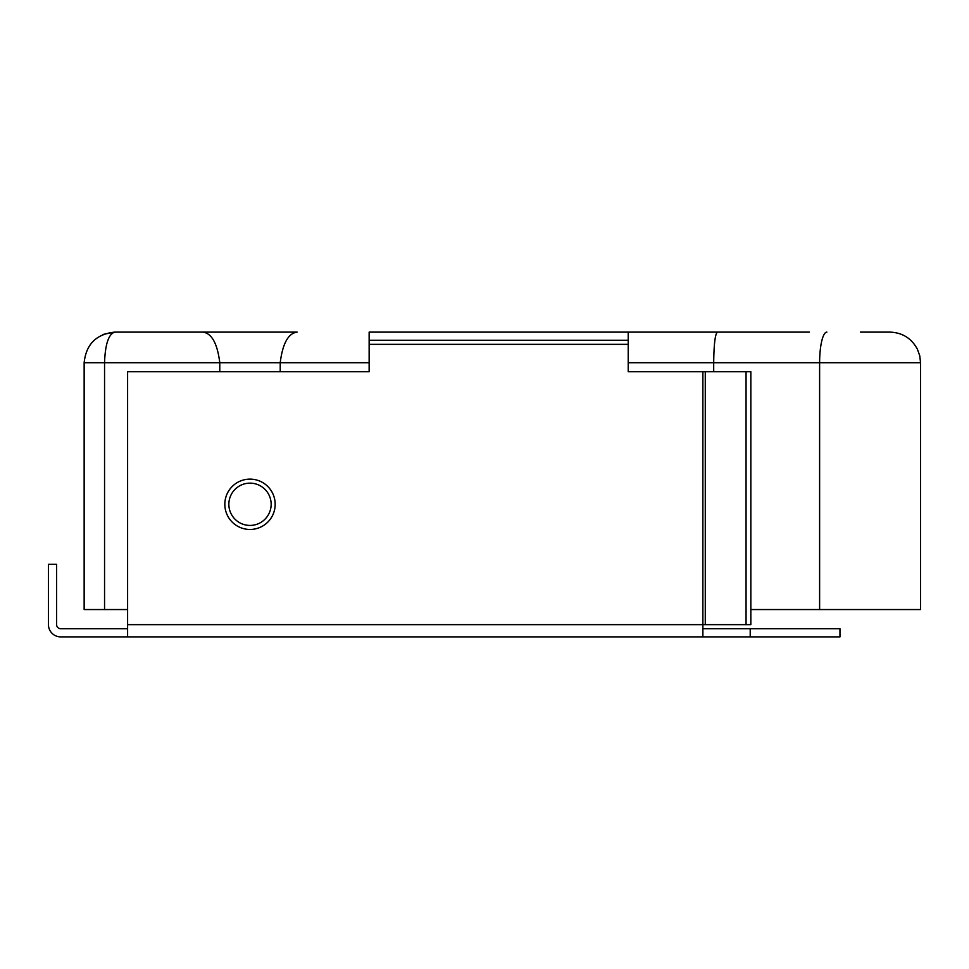 <?xml version="1.0" encoding="UTF-8"?>
<svg xmlns="http://www.w3.org/2000/svg" width="969" height="969" viewBox="0 0 969 969"><rect width="100%" height="100%" fill="white"/><g stroke="black" fill="none" stroke-linecap="round" stroke-linejoin="round"><path stroke-width="1.45" d="M250.002 483.143A21.148 21.148 0 0 1 271.15 504.292A21.148 21.148 0 0 1 250.002 525.428A21.148 21.148 0 0 1 228.854 504.292A21.148 21.148 0 0 1 250.002 483.143M702.876 628.724L839.966 628.724L839.966 636.887L702.876 636.887L702.876 371.684L705.275 371.684L705.275 624.654L127.605 624.654L127.605 636.887L702.876 636.887M746.057 624.654L746.057 371.684L750.842 371.684L750.842 624.654L705.275 624.654M746.057 371.684L705.275 371.684M702.876 371.684L628.215 371.684L628.215 340.276L369.141 340.276L369.141 371.684L127.605 371.684L127.605 624.654M772.802 332.113L628.215 332.113L628.215 340.276M713.693 371.684L713.693 362.709C713.923 344.261 715.146 334.063 717.363 332.113L369.141 332.113L369.141 340.276M127.605 636.887L60.696 636.887A12.246 12.246 0 0 1 48.45 624.654L48.45 564.261L56.614 564.261L56.614 624.654A4.082 4.082 0 0 0 60.696 628.724L127.605 628.724M860.436 332.113L889.954 332.113C902.369 332.597 911.526 338.314 917.425 349.252L919.763 355.805L920.55 362.709L628.215 362.709M750.842 609.549L920.55 609.549L920.55 362.709L919.763 355.805L917.425 349.252C911.526 338.314 902.369 332.597 889.954 332.113M188.01 332.113L114.754 332.113C96.294 334.063 86.096 344.261 84.146 362.709L84.146 609.549L127.605 609.549M280.223 371.684L280.223 362.709C282.645 343.462 288.29 333.251 297.168 332.113L224.554 332.113M219.781 371.684L219.781 362.709C217.359 343.462 211.714 333.251 202.836 332.113L297.168 332.113M104.555 609.549L104.555 362.709C105.197 344.261 108.601 334.063 114.754 332.113L202.836 332.113M717.363 332.113L809.345 332.113M369.141 362.709L84.146 362.709C86.096 344.261 96.294 334.063 114.754 332.113L103.041 334.438L114.754 332.113M275.172 504.292A25.17 25.17 0 0 0 250.002 479.122A25.17 25.17 0 0 0 224.832 504.292A25.17 25.17 0 0 0 250.002 529.462A25.17 25.17 0 0 0 275.172 504.292M628.215 344.346L369.141 344.346M750.212 628.724L750.212 636.887M819.617 609.549L819.617 362.709A30.596 7.243 -90 0 1 826.872 332.113"/></g></svg>
